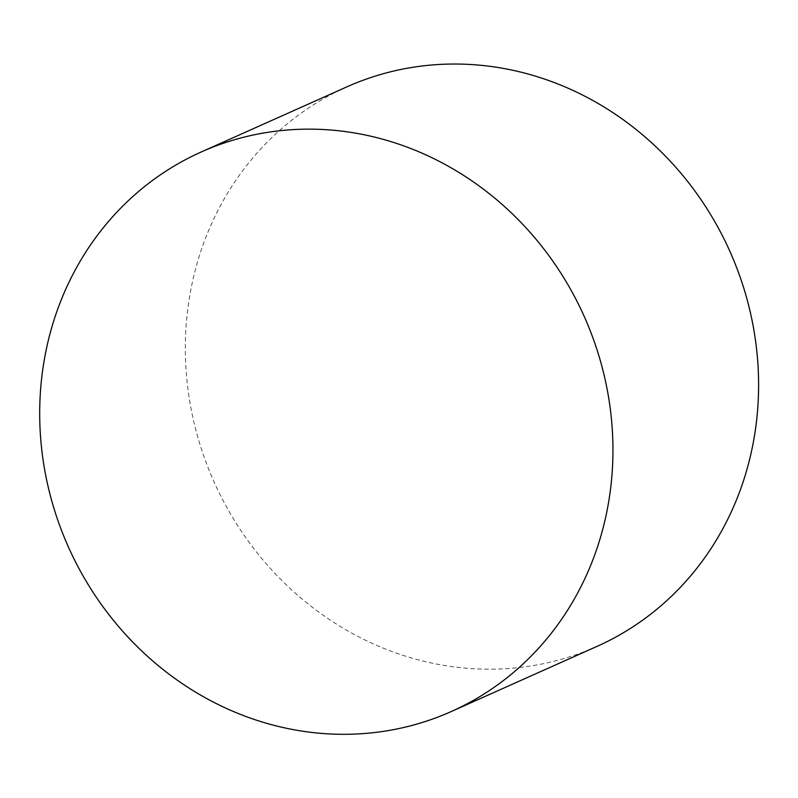 <?xml version="1.0" encoding="UTF-8"?>
<svg xmlns="http://www.w3.org/2000/svg" width="798" height="798" viewBox="0 0 798 798"><rect width="100%" height="100%" fill="white"/><g stroke="black" fill="none" stroke-linecap="round" stroke-linejoin="round"><path stroke-width="0.6" stroke-dasharray="3.99 2.99" d="M597.044 646.37A306.442 282.502 65.9 0 1 527.019 666.539A306.442 282.502 65.9 0 1 200.108 444.925A306.442 282.502 65.9 0 1 346.891 86.852"/><path stroke-width="1.2" d="M201.246 151.969L346.891 86.852A306.442 282.502 65.9 0 1 729.871 251.31A306.442 282.502 65.9 0 1 597.044 646.37L451.399 711.487A306.442 282.502 65.9 0 1 381.364 731.656A306.442 282.502 65.9 0 1 54.464 510.042A306.442 282.502 65.9 0 1 201.246 151.969A306.442 282.502 65.9 0 1 584.216 316.427A306.442 282.502 65.9 0 1 451.399 711.487"/></g></svg>
